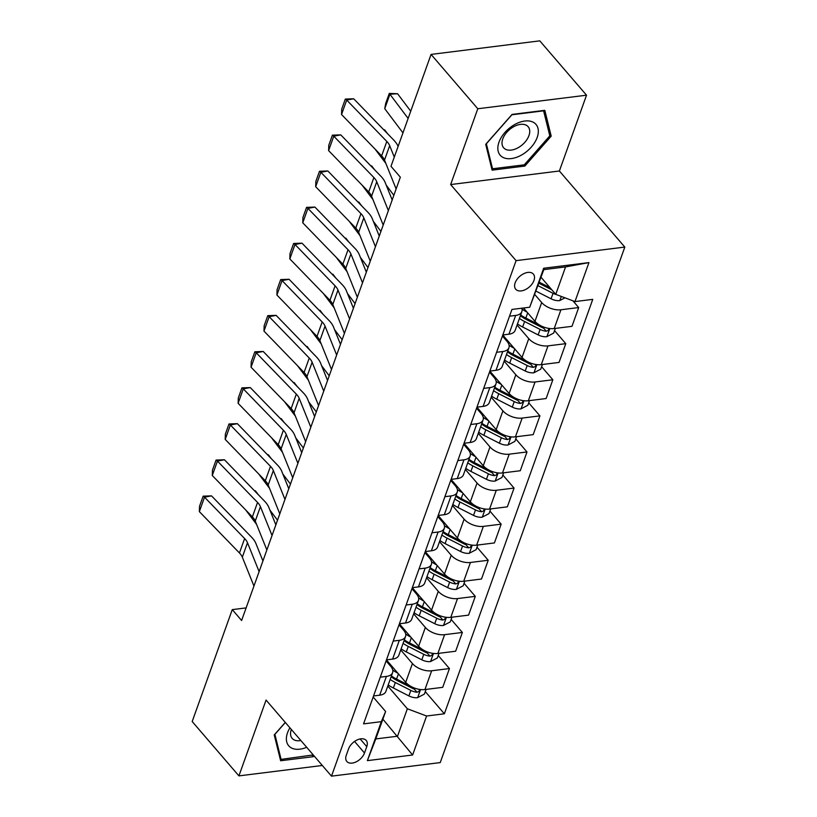 <?xml version="1.0" encoding="UTF-8"?>
<svg xmlns="http://www.w3.org/2000/svg" width="817" height="817" viewBox="0 0 817 817"><rect width="100%" height="100%" fill="white"/><g stroke="black" fill="none" stroke-linecap="round" stroke-linejoin="round"><path stroke-width="1.23" d="M515.149 282.835A11.622 7.139 139.3 0 0 515.741 289.238A11.622 7.139 139.3 0 0 525.29 289.657A11.622 7.139 139.3 0 0 533.961 280.486A11.622 7.139 139.3 0 0 533.368 274.073A11.622 7.139 139.3 0 0 523.82 273.664A11.622 7.139 139.3 0 0 515.149 282.835M586.524 95.191L477.792 108.753L450.647 184.56L559.379 170.998L586.524 95.191L539.792 40.85L431.059 54.412L390.986 166.321L400.34 177.187L241.607 620.501L232.263 609.625L192.189 721.534L238.921 775.884L322.317 765.478M559.379 170.998L624.811 247.081L440.23 762.588L331.498 776.15L516.078 260.643L624.811 247.081M364.494 752.998L366.772 746.646A11.264 6.914 139.3 0 0 366.2 740.437A11.264 6.914 139.3 0 0 356.947 740.028A11.264 6.914 139.3 0 0 348.553 748.913L346.275 755.265A11.264 6.914 139.3 0 0 346.847 761.475A11.264 6.914 139.3 0 0 356.1 761.883A11.264 6.914 139.3 0 0 364.494 752.998L354.558 741.438M426.586 716.009L412.626 755L367.374 760.637L381.335 721.656L385.614 711.495L375.789 738.925L397.532 736.219L407.356 708.778L426.586 716.009L444.366 713.792L592.754 299.359L574.974 301.585L555.744 294.355L565.568 266.914L543.816 269.63L529.722 307.223L543.673 268.242L588.934 262.594L574.974 301.585M529.722 307.223L511.942 309.439L363.555 723.872L381.335 721.656M477.792 108.753L431.059 54.412M450.647 184.56L516.078 260.643M331.498 776.15L266.066 700.067L238.921 775.884M246.121 607.899L232.263 609.625M382.867 719.154L412.626 755M385.614 711.495L373.165 697.024M496.593 352.29L502.741 351.524A14.532 7.792 19.7 0 0 508.94 347.725A14.532 7.792 19.7 0 0 507.01 341.363L502.424 336.022M483.674 388.392L489.812 387.626A14.532 7.792 19.7 0 0 496.011 383.827A14.532 7.792 19.7 0 0 494.091 377.464L489.495 372.123M470.745 424.493L476.883 423.727A14.532 7.792 19.7 0 0 483.092 419.928A14.532 7.792 19.7 0 0 481.162 413.565L476.566 408.224M457.816 460.584L463.964 459.818A14.532 7.792 19.7 0 0 470.163 456.029A14.532 7.792 19.7 0 0 468.233 449.667L463.647 444.325M444.897 496.685L451.035 495.919A14.532 7.792 19.7 0 0 457.234 492.13A14.532 7.792 19.7 0 0 455.314 485.758L450.718 480.427M431.968 532.786L438.106 532.02A14.532 7.792 19.7 0 0 444.315 528.231A14.532 7.792 19.7 0 0 442.385 521.859L437.789 516.518M419.039 568.887L425.187 568.121A14.532 7.792 19.7 0 0 431.386 564.322A14.532 7.792 19.7 0 0 429.456 557.96L424.871 552.619M406.12 604.988L412.258 604.223A14.532 7.792 19.7 0 0 418.457 600.424A14.532 7.792 19.7 0 0 416.537 594.061L411.942 588.72M393.191 641.09L399.329 640.324A14.532 7.792 19.7 0 0 405.538 636.525A14.532 7.792 19.7 0 0 403.608 630.162L399.013 624.821M380.262 677.191L386.41 676.425A14.532 7.792 19.7 0 0 392.609 672.626A14.532 7.792 19.7 0 0 390.679 666.264L386.094 660.922M387.809 686.045L407.356 708.778M386.451 659.922L405.712 682.318A14.532 7.792 19.7 0 0 424.942 689.548L442.722 687.332L449.442 668.561L438.218 655.51M400.728 649.944L412.432 663.547A14.532 7.792 19.7 0 0 431.662 670.777L449.442 668.561M399.37 623.82L418.631 646.216A14.532 7.792 19.7 0 0 437.871 653.447L455.641 651.231L462.371 632.46L451.147 619.409M413.657 613.843L425.351 627.446A14.532 7.792 19.7 0 0 444.591 634.676L462.371 632.46M412.299 587.729L431.56 610.125A14.532 7.792 19.7 0 0 450.79 617.346L468.57 615.13L475.29 596.359L464.066 583.307M426.586 577.742L438.28 591.345A14.532 7.792 19.7 0 0 457.51 598.575L475.29 596.359M425.228 551.628L444.489 574.024A14.532 7.792 19.7 0 0 463.719 581.255L481.499 579.028L488.219 560.258L476.995 547.206M439.505 541.651L451.209 555.254A14.532 7.792 19.7 0 0 470.439 562.474L488.219 560.258M438.147 515.527L457.408 537.923A14.532 7.792 19.7 0 0 476.648 545.153L494.418 542.937L501.148 524.157L489.924 511.105M452.434 505.549L464.127 519.152A14.532 7.792 19.7 0 0 483.368 526.383L501.148 524.157M451.076 479.426L470.337 501.822A14.532 7.792 19.7 0 0 489.567 509.052L507.347 506.836L514.067 488.066L502.843 475.014M465.363 469.448L477.057 483.051A14.532 7.792 19.7 0 0 496.287 490.282L514.067 488.066M464.005 443.325L483.266 465.721A14.532 7.792 19.7 0 0 502.496 472.951L520.276 470.735L526.996 451.964L515.772 438.913M478.282 433.347L489.986 446.95A14.532 7.792 19.7 0 0 509.216 454.181L526.996 451.964M476.924 407.223L496.185 429.619A14.532 7.792 19.7 0 0 515.425 436.85L533.195 434.634L539.925 415.863L528.701 402.812M491.211 397.246L502.904 410.849A14.532 7.792 19.7 0 0 522.145 418.079L539.925 415.863M489.853 371.122L509.114 393.518A14.532 7.792 19.7 0 0 528.344 400.749L546.124 398.533L552.843 379.762L541.62 366.71M504.14 361.145L515.833 374.748A14.532 7.792 19.7 0 0 535.064 381.978L552.843 379.762M502.782 335.021L522.043 357.417A14.532 7.792 19.7 0 0 541.273 364.648L559.053 362.431L565.773 343.661L554.549 330.609M517.059 325.043L528.762 338.647A14.532 7.792 19.7 0 0 547.993 345.877L565.773 343.661M523.503 307.999L534.961 321.326A14.532 7.792 19.7 0 0 554.202 328.546L571.971 326.33L578.702 307.56L572.88 300.789M534.869 294.62L541.681 302.545A14.532 7.792 19.7 0 0 560.922 309.776L578.702 307.56M541.068 277.3L555.744 294.355M373.543 695.961L379.68 695.196A14.532 7.792 19.7 0 0 385.89 691.396L392.609 672.626M444.366 713.792L425.289 691.611M386.472 659.86L392.609 659.094A14.532 7.792 19.7 0 0 398.819 655.295L405.538 636.525M399.401 623.759L405.538 622.993A14.532 7.792 19.7 0 0 411.737 619.194L418.457 600.424M412.319 587.658L418.457 586.892A14.532 7.792 19.7 0 0 424.666 583.103L431.386 564.322M425.248 551.557L431.386 550.791A14.532 7.792 19.7 0 0 437.595 547.002L444.315 528.231M438.178 515.456L444.315 514.69A14.532 7.792 19.7 0 0 450.514 510.901L457.234 492.13M451.096 479.365L457.234 478.599A14.532 7.792 19.7 0 0 463.443 474.8L470.163 456.029M464.025 443.263L470.163 442.497A14.532 7.792 19.7 0 0 476.372 438.698L483.092 419.928M476.954 407.162L483.092 406.396A14.532 7.792 19.7 0 0 489.291 402.597L496.011 383.827M489.873 371.061L496.011 370.295A14.532 7.792 19.7 0 0 502.22 366.496L508.94 347.725M502.802 334.96L508.94 334.194A14.532 7.792 19.7 0 0 515.149 330.395L521.869 311.624A14.532 7.792 19.7 0 0 521.746 308.223M509.522 316.189L515.66 315.423A14.532 7.792 19.7 0 0 521.869 311.624M375.789 738.925L367.374 760.637M543.673 268.242L543.816 269.63M588.934 262.594L565.568 266.914M285.276 722.402L274.246 734.922L280.639 760.75L313.391 756.665L314.075 755.888M512.065 114.411L485.707 144.323L492.11 170.15L524.851 166.065L551.199 136.153L544.806 110.326L512.065 114.411M312.37 755.48L313.391 756.665M549.351 134.008L551.199 136.153M523.83 164.881L524.851 166.065M253.944 586.055L242.322 557.174A18.168 9.733 19.7 0 0 239.452 552.976L199.348 511.616L204.516 497.175L203.147 496.164L211.511 495.868L251.616 537.229A27.247 14.604 -160.3 0 1 255.925 543.53L262.931 560.952M211.511 495.868L204.516 497.175L244.62 538.536A18.168 9.733 19.7 0 1 247.49 542.733L259.112 571.614M199.348 511.616L199.522 506.274L203.147 496.164M277.514 520.204L269.937 510.135M258.335 494.724L255.394 490.833L254.608 490.884M397.879 673.218A27.798 14.89 -160.3 0 1 392.732 670.052M426.076 689.405L424.401 694.093L417.487 697.708A9.63 5.157 -160.3 0 1 408.888 695.9L393.375 688.006A27.798 14.89 -160.3 0 1 388.208 684.932M245.794 510.084L256.599 524.432M410.063 685.912L396.582 679.05A27.798 14.89 -160.3 0 1 391.404 675.986M390.169 679.448A27.798 14.89 19.7 0 0 395.336 682.522L410.859 690.416A9.63 5.157 19.7 0 0 417.017 692.234L418.998 691.468L419.56 689.405M417.017 692.234L414.331 689.099A4.902 2.625 -160.3 0 1 412.718 688.465L397.205 680.571A23.07 12.367 -160.3 0 1 391.149 676.721M254.465 490.731L255.394 490.833M266.863 549.953L255.251 521.083A18.168 9.733 19.7 0 0 252.382 516.875L212.277 475.514L217.445 461.074L216.066 460.063L224.44 459.767L264.534 501.127A27.247 14.604 -160.3 0 1 268.844 507.428L275.85 524.851M224.44 459.767L217.445 461.074L257.549 502.435A18.168 9.733 19.7 0 1 260.419 506.642L272.041 535.513M212.277 475.514L212.451 470.173L216.066 460.063M279.792 513.852L268.18 484.981A18.168 9.733 19.7 0 0 265.3 480.774L225.206 439.413L230.374 424.973L228.995 423.962L237.359 423.666L277.463 465.026A27.247 14.604 -160.3 0 1 281.773 471.338L288.779 488.75M237.359 423.666L230.374 424.973L270.478 466.333A18.168 9.733 19.7 0 1 273.348 470.541L284.959 499.412M225.206 439.413L225.369 434.072L228.995 423.962M292.721 477.751L281.099 448.88A18.168 9.733 19.7 0 0 278.229 444.673L238.125 403.312L243.292 388.872L241.924 387.861L250.288 387.575L290.392 428.925A27.247 14.604 -160.3 0 1 294.702 435.236L301.708 452.649M250.288 387.575L243.292 388.872L283.397 430.232A18.168 9.733 19.7 0 1 286.267 434.44L297.888 463.31M238.125 403.312L238.298 397.971L241.924 387.861M290.443 484.103L282.856 474.034M271.254 458.623L268.323 454.732L267.527 454.783M410.808 637.117A27.798 14.89 -160.3 0 1 405.661 633.951M439.005 653.304L437.33 657.991L430.416 661.607A9.63 5.157 -160.3 0 1 421.817 659.809L406.304 651.905A27.798 14.89 -160.3 0 1 401.127 648.841M258.723 473.983L269.528 488.331M422.992 649.811L409.511 642.948A27.798 14.89 -160.3 0 1 404.333 639.885M403.098 643.347A27.798 14.89 19.7 0 0 408.265 646.421L423.778 654.315A9.63 5.157 19.7 0 0 429.946 656.133L431.927 655.367L432.489 653.304M429.946 656.133L427.26 652.997A4.902 2.625 -160.3 0 1 425.647 652.364L410.124 644.47A23.07 12.367 -160.3 0 1 404.068 640.62M267.384 454.63L268.323 454.732M303.373 448.002L295.785 437.932M284.183 422.532L281.252 418.631L280.456 418.682M423.737 601.016A27.798 14.89 -160.3 0 1 418.59 597.85M451.934 617.213L450.259 621.89L443.345 625.505A9.63 5.157 -160.3 0 1 434.746 623.708L419.223 615.804A27.798 14.89 -160.3 0 1 414.056 612.74M271.642 437.892L282.447 452.24M435.91 613.72L422.43 606.847A27.798 14.89 -160.3 0 1 417.262 603.783M416.016 607.245A27.798 14.89 19.7 0 0 421.194 610.319L436.707 618.214A9.63 5.157 19.7 0 0 442.875 620.032L444.857 619.266L445.418 617.203M442.875 620.032L440.179 616.906A4.902 2.625 -160.3 0 1 438.566 616.273L423.053 608.369A23.07 12.367 -160.3 0 1 416.997 604.519M280.313 418.539L281.252 418.631M316.291 411.911L308.714 401.831M297.112 386.431L294.171 382.53L293.385 382.581M436.656 564.925A27.798 14.89 -160.3 0 1 431.509 561.749M464.853 581.112L463.178 585.789L456.264 589.414A9.63 5.157 -160.3 0 1 447.665 587.607L432.152 579.702A27.798 14.89 -160.3 0 1 426.985 576.639M284.571 401.79L295.376 416.139M448.839 577.619L435.359 570.756A27.798 14.89 -160.3 0 1 430.181 567.682M428.945 571.144A27.798 14.89 19.7 0 0 434.113 574.218L449.636 582.112A9.63 5.157 19.7 0 0 455.794 583.93L457.775 583.175L458.337 581.101M455.794 583.93L453.108 580.805A4.902 2.625 -160.3 0 1 451.495 580.172L435.982 572.268A23.07 12.367 -160.3 0 1 429.926 568.418M293.242 382.438L294.171 382.53M305.64 441.65L294.028 412.779A18.168 9.733 19.7 0 0 291.158 408.571L251.054 367.211L256.221 352.781L254.843 351.77L263.217 351.473L303.311 392.834A27.247 14.604 -160.3 0 1 307.621 399.135L314.627 416.547M263.217 351.473L256.221 352.781L296.326 394.131A18.168 9.733 19.7 0 1 299.196 398.339L310.817 427.209M251.054 367.211L251.227 361.87L254.843 351.77M329.22 375.81L321.632 365.73M310.031 350.33L307.1 346.428L306.304 346.479M449.585 528.824A27.798 14.89 -160.3 0 1 444.438 525.648M477.782 545.01L476.107 549.688L469.193 553.313A9.63 5.157 -160.3 0 1 460.594 551.506L445.081 543.601A27.798 14.89 -160.3 0 1 439.903 540.537M297.5 365.689L308.305 380.038M461.768 541.518L448.288 534.655A27.798 14.89 -160.3 0 1 443.11 531.581M441.874 535.053A27.798 14.89 19.7 0 0 447.042 538.117L462.555 546.022A9.63 5.157 19.7 0 0 468.723 547.829L470.704 547.073L471.266 545.01M468.723 547.829L466.037 544.704A4.902 2.625 -160.3 0 1 464.424 544.071L448.901 536.166A23.07 12.367 -160.3 0 1 442.845 532.316M306.161 346.337L307.1 346.428M289.923 727.814A23.611 14.502 139.3 0 0 288.718 745.798A23.611 14.502 139.3 0 0 306.681 747.289M291.332 729.448A16.166 9.927 139.3 0 0 292.149 738.364A16.166 9.927 139.3 0 0 300.85 740.508M313.248 754.928L281.089 759.381L274.89 734.36L285.347 722.483M279.986 758.105L281.089 759.381M537.188 137.419A23.611 14.502 139.3 0 0 524.8 121.028A23.611 14.502 139.3 0 0 498.983 142.189A23.611 14.502 139.3 0 0 511.36 158.58A23.611 14.502 139.3 0 0 537.188 137.419M528.946 135.602A16.166 9.927 139.3 0 0 528.129 126.686A16.166 9.927 139.3 0 0 514.853 126.114A16.166 9.927 139.3 0 0 502.792 138.859A16.166 9.927 139.3 0 0 503.609 147.775A16.166 9.927 139.3 0 0 516.895 148.357A16.166 9.927 139.3 0 0 528.946 135.602M492.549 168.782L486.36 143.761L511.891 114.778L543.611 110.826L549.81 135.847L524.279 164.83L492.549 168.782L491.446 167.505M318.569 405.549L306.957 376.678A18.168 9.733 19.7 0 0 304.077 372.481L263.983 331.12L269.15 316.679L267.772 315.668L276.136 315.372L316.24 356.733A27.247 14.604 -160.3 0 1 320.55 363.034L327.556 380.456M276.136 315.372L269.15 316.679L309.255 358.04A18.168 9.733 19.7 0 1 312.125 362.237L323.736 391.118M263.983 331.12L264.157 325.779L267.772 315.668M331.498 369.458L319.876 340.577A18.168 9.733 19.7 0 0 317.006 336.379L276.902 295.019L282.069 280.578L280.701 279.567L289.065 279.271L329.169 320.632A27.247 14.604 -160.3 0 1 333.479 326.933L340.485 344.355M289.065 279.271L282.069 280.578L322.174 321.939A18.168 9.733 19.7 0 1 325.043 326.136L336.665 355.017M276.902 295.019L277.075 289.678L280.701 279.567M344.417 333.356L332.805 304.475A18.168 9.733 19.7 0 0 329.935 300.278L289.831 258.918L294.998 244.477L293.62 243.466L301.994 243.17L342.088 284.53A27.247 14.604 -160.3 0 1 346.398 290.832L353.404 308.254M301.994 243.17L294.998 244.477L335.103 285.838A18.168 9.733 19.7 0 1 337.972 290.035L349.594 318.916M289.831 258.918L290.004 253.576L293.62 243.466M342.149 339.709L334.562 329.639M322.96 314.228L320.029 310.327L319.233 310.389M462.514 492.722A27.798 14.89 -160.3 0 1 457.367 489.546M490.711 508.909L489.036 513.587L482.122 517.212A9.63 5.157 -160.3 0 1 473.523 515.404L458 507.51A27.798 14.89 -160.3 0 1 452.832 504.436M310.419 329.588L321.224 343.937M474.687 505.417L461.207 498.554A27.798 14.89 -160.3 0 1 456.039 495.48M454.793 498.952A27.798 14.89 19.7 0 0 459.971 502.016L475.484 509.92A9.63 5.157 19.7 0 0 481.652 511.728L483.633 510.972L484.195 508.909M481.652 511.728L478.956 508.603A4.902 2.625 -160.3 0 1 477.342 507.97L461.83 500.065A23.07 12.367 -160.3 0 1 455.774 496.215M319.09 310.235L320.029 310.327M355.068 303.607L347.491 293.538M335.889 278.127L332.948 274.226L332.162 274.287M475.433 456.621A27.798 14.89 -160.3 0 1 470.286 453.445M503.629 472.808L501.955 477.485L495.041 481.111A9.63 5.157 -160.3 0 1 486.442 479.303L470.929 471.409A27.798 14.89 -160.3 0 1 465.761 468.335M323.348 293.487L334.153 307.835M487.616 469.315L474.136 462.453A27.798 14.89 -160.3 0 1 468.958 459.389M467.722 462.851A27.798 14.89 19.7 0 0 472.89 465.915L488.413 473.819A9.63 5.157 19.7 0 0 494.571 475.627L496.552 474.871L497.114 472.808M494.571 475.627L491.885 472.502A4.902 2.625 -160.3 0 1 490.271 471.869L474.759 463.974A23.07 12.367 -160.3 0 1 468.703 460.114M332.019 274.134L332.948 274.226M367.997 267.506L360.409 257.437M348.808 242.026L345.877 238.135L345.08 238.186M488.362 420.52A27.798 14.89 -160.3 0 1 483.215 417.344M516.558 436.707L514.884 441.394L507.97 445.01A9.63 5.157 -160.3 0 1 499.371 443.202L483.858 435.308A27.798 14.89 -160.3 0 1 478.68 432.234M336.277 257.386L347.082 271.734M500.545 433.214L487.065 426.351A27.798 14.89 -160.3 0 1 481.887 423.288M480.651 426.75A27.798 14.89 19.7 0 0 485.819 429.813L501.332 437.718A9.63 5.157 19.7 0 0 507.5 439.526L509.481 438.77L510.043 436.707M507.5 439.526L504.814 436.401A4.902 2.625 -160.3 0 1 503.201 435.767L487.678 427.873A23.07 12.367 -160.3 0 1 481.622 424.023M344.937 238.033L345.877 238.135M357.346 297.255L345.734 268.374A18.168 9.733 19.7 0 0 342.854 264.177L302.76 222.816L307.927 208.376L306.549 207.365L314.913 207.069L355.017 248.429A27.247 14.604 -160.3 0 1 359.327 254.73L366.333 272.153M314.913 207.069L307.927 208.376L348.032 249.736A18.168 9.733 19.7 0 1 350.901 253.934L362.513 282.815M302.76 222.816L302.933 217.475L306.549 207.365M380.926 231.405L373.338 221.336M361.737 205.925L358.806 202.034L358.009 202.085M501.291 384.419A27.798 14.89 -160.3 0 1 496.144 381.253M529.487 400.606L527.813 405.293L520.899 408.908A9.63 5.157 -160.3 0 1 512.3 407.101L496.777 399.207A27.798 14.89 -160.3 0 1 491.609 396.133M349.196 221.284L360.001 235.633M513.464 397.113L499.984 390.25A27.798 14.89 -160.3 0 1 494.816 387.187M493.57 390.649A27.798 14.89 19.7 0 0 498.748 393.723L514.261 401.617A9.63 5.157 19.7 0 0 520.429 403.435L522.41 402.669L522.972 400.606M520.429 403.435L517.733 400.299A4.902 2.625 -160.3 0 1 516.119 399.666L500.607 391.772A23.07 12.367 -160.3 0 1 494.551 387.922M357.866 201.932L358.806 202.034M370.275 261.154L358.653 232.283A18.168 9.733 19.7 0 0 355.783 228.076L315.679 186.715L320.846 172.275L319.478 171.264L327.842 170.967L367.946 212.328A27.247 14.604 -160.3 0 1 372.256 218.629L379.262 236.052M327.842 170.967L320.846 172.275L360.951 213.635A18.168 9.733 19.7 0 1 363.82 217.843L375.442 246.714M315.679 186.715L315.852 181.374L319.478 171.264M393.845 195.304L386.267 185.234M374.666 169.824L371.725 165.933L370.938 165.984M514.21 348.318A27.798 14.89 -160.3 0 1 509.062 345.152M542.406 364.505L540.731 369.192L533.818 372.807A9.63 5.157 -160.3 0 1 525.219 371L509.706 363.105A27.798 14.89 -160.3 0 1 504.538 360.042M362.125 185.183L372.93 199.532M526.393 361.012L512.913 354.149A27.798 14.89 -160.3 0 1 507.735 351.085M506.499 354.547A27.798 14.89 19.7 0 0 511.667 357.621L527.19 365.516A9.63 5.157 19.7 0 0 533.348 367.333L535.329 366.567L535.891 364.505M533.348 367.333L530.662 364.198A4.902 2.625 -160.3 0 1 529.048 363.565L513.536 355.671A23.07 12.367 -160.3 0 1 507.48 351.821M370.795 165.831L371.725 165.933M383.193 225.053L371.582 196.182A18.168 9.733 19.7 0 0 368.712 191.975L328.608 150.614L333.775 136.173L332.396 135.162L340.771 134.866L380.865 176.227A27.247 14.604 -160.3 0 1 385.175 182.538L392.18 199.951M340.771 134.866L333.775 136.173L373.88 177.534A18.168 9.733 19.7 0 1 376.749 181.742L388.371 210.612M328.608 150.614L328.781 145.273L332.396 135.162M387.585 133.733L384.654 129.832L383.857 129.883M527.139 312.217A27.798 14.89 -160.3 0 1 521.992 309.051M555.335 328.414L553.66 333.091L546.747 336.706A9.63 5.157 -160.3 0 1 538.148 334.909L522.635 327.004A27.798 14.89 -160.3 0 1 517.457 323.94M375.054 149.092L385.859 163.441M539.322 324.921L525.842 318.048A27.798 14.89 -160.3 0 1 520.664 314.984M519.428 318.446A27.798 14.89 19.7 0 0 524.596 321.52L540.108 329.414A9.63 5.157 19.7 0 0 546.277 331.232L548.258 330.466L548.82 328.403M546.277 331.232L543.591 328.107A4.902 2.625 -160.3 0 1 541.977 327.474L526.454 319.57A23.07 12.367 -160.3 0 1 520.398 315.719M383.714 129.74L384.654 129.832M396.122 188.952L384.511 160.081A18.168 9.733 19.7 0 0 381.631 155.873L341.537 114.513L346.704 100.072L345.325 99.061L353.69 98.775L393.794 140.126A27.247 14.604 -160.3 0 1 398.104 146.437L398.104 146.437M353.69 98.775L346.704 100.072L386.809 141.433A18.168 9.733 19.7 0 1 389.678 145.64L394.284 157.099M341.537 114.513L341.71 109.172L345.325 99.061M410.726 111.194L397.583 93.73L389.913 94.251L408.132 118.445M564.986 297.827L559.676 300.615A9.63 5.157 -160.3 0 1 551.077 298.808L536.105 291.179M384.746 108.692L385.675 103.514L389.29 93.414L389.913 94.251L384.746 108.692L402.965 132.885M551.832 289.81L539.383 283.468A23.07 12.367 -160.3 0 1 538.944 283.244M549.994 287.676L539.302 282.233M538.066 285.695L553.038 293.313A9.63 5.157 19.7 0 0 556.551 294.651M389.29 93.414L397.583 93.73M412.432 663.547L405.712 682.318M425.351 627.446L418.631 646.216M438.28 591.345L431.56 610.125M451.209 555.254L444.489 574.024M464.127 519.152L457.408 537.923M477.057 483.051L470.337 501.822M489.986 446.95L483.266 465.721M502.904 410.849L496.185 429.619M515.833 374.748L509.114 393.518M528.762 338.647L522.043 357.417M541.681 302.545L534.961 321.326M431.662 670.777L424.942 689.548M386.41 676.425L379.68 695.196M399.329 640.324L392.609 659.094M444.591 634.676L437.871 653.447M412.258 604.223L405.538 622.993M457.51 598.575L450.79 617.346M425.187 568.121L418.457 586.892M470.439 562.474L463.719 581.255M438.106 532.02L431.386 550.791M483.368 526.383L476.648 545.153M451.035 495.919L444.315 514.69M496.287 490.282L489.567 509.052M463.964 459.818L457.234 478.599M509.216 454.181L502.496 472.951M476.883 423.727L470.163 442.497M522.145 418.079L515.425 436.85M489.812 387.626L483.092 406.396M535.064 381.978L528.344 400.749M502.741 351.524L496.011 370.295M547.993 345.877L541.273 364.648M515.66 315.423L508.94 334.194M560.922 309.776L554.202 328.546M360.144 738.946L366.772 746.646M242.322 557.174L247.49 542.733M239.452 552.976L244.62 538.536M417.661 697.616L420.561 689.538M396.582 679.05L398.441 673.872M393.375 688.006L395.336 682.522M408.888 695.9L410.859 690.416M255.251 521.083L260.419 506.642M252.382 516.875L257.549 502.435M268.18 484.981L273.348 470.541M265.3 480.774L270.478 466.333M281.099 448.88L286.267 434.44M278.229 444.673L283.397 430.232M430.59 661.525L433.49 653.437M409.511 642.948L411.36 637.771M406.304 651.905L408.265 646.421M421.817 659.809L423.778 654.315M443.519 625.424L446.409 617.335M422.43 606.847L424.289 601.669M419.223 615.804L421.194 610.319M434.746 623.708L436.707 618.214M456.437 589.323L459.338 581.234M435.359 570.756L437.218 565.568M432.152 579.702L434.113 574.218M447.665 587.607L449.636 582.112M294.028 412.779L299.196 398.339M291.158 408.571L296.326 394.131M469.367 553.221L472.267 545.133M448.288 534.655L450.136 529.467M445.081 543.601L447.042 538.117M460.594 551.506L462.555 546.022M306.957 376.678L312.125 362.237M304.077 372.481L309.255 358.04M319.876 340.577L325.043 326.136M317.006 336.379L322.174 321.939M332.805 304.475L337.972 290.035M329.935 300.278L335.103 285.838M482.296 517.12L485.186 509.042M461.207 498.554L463.065 493.366M458 507.51L459.971 502.016M473.523 515.404L475.484 509.92M495.214 481.019L498.115 472.941M474.136 462.453L475.994 457.265M470.929 471.409L472.89 465.915M486.442 479.303L488.413 473.819M508.143 444.918L511.044 436.84M487.065 426.351L488.913 421.163M483.858 435.308L485.819 429.813M499.371 443.202L501.332 437.718M345.734 268.374L350.901 253.934M342.854 264.177L348.032 249.736M521.072 408.817L523.963 400.738M499.984 390.25L501.842 385.073M496.777 399.207L498.748 393.723M512.3 407.101L514.261 401.617M358.653 232.283L363.82 217.843M355.783 228.076L360.951 213.635M533.991 372.726L536.892 364.637M512.913 354.149L514.771 348.971M509.706 363.105L511.667 357.621M525.219 371L527.19 365.516M371.582 196.182L376.749 181.742M368.712 191.975L373.88 177.534M546.92 336.624L549.821 328.536M525.842 318.048L527.69 312.87M522.635 327.004L524.596 321.52M538.148 334.909L540.108 329.414M384.511 160.081L389.678 145.64M381.631 155.873L386.809 141.433M559.849 300.523L561.31 296.448M551.077 298.808L553.038 293.313"/></g></svg>

